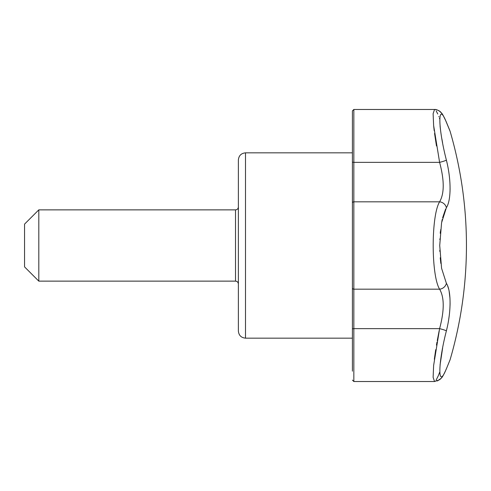 <?xml version="1.0" encoding="UTF-8"?>
<svg xmlns="http://www.w3.org/2000/svg" width="491" height="491" viewBox="0 0 491 491"><rect width="100%" height="100%" fill="white"/><g stroke="black" fill="none" stroke-linecap="round" stroke-linejoin="round"><path stroke-width="0.74" d="M245.5 338.158L245.5 152.842C241.173 153.266 238.798 155.641 238.374 159.974L238.374 331.026C238.798 335.359 241.173 337.734 245.5 338.158L352.409 338.158M447.037 162.871L446.38 160.097C451.29 179.375 451.29 200.248 446.38 207.681L441.575 222.754L439.721 245.5L441.575 268.239L446.38 283.319C451.29 290.74 451.29 311.601 446.38 330.903C437.696 364.617 437.684 390.75 446.38 368.723C451.29 356.859 451.29 356.859 446.38 368.723C451.29 356.859 451.29 356.859 446.38 368.723A7.126 5.591 22.6 0 1 446.19 369.3L450.087 359.756A407.156 407.156 0 0 0 450.087 131.244L446.19 121.7A7.126 5.591 157.4 0 1 446.38 122.277L449.682 130.25M440.077 364.887L442.637 347.953M446.38 283.319A7.126 6.334 148.8 0 1 439.605 289.181C444.423 297.411 444.423 310.57 439.605 328.645L353.839 328.645L353.839 381.519L434.541 381.519L433.117 377.346L433.621 365.525L439.605 328.645A7.126 0.743 -166.1 0 1 446.38 330.903L447.006 328.258M448.688 319.475L449.13 316.376M449.535 312.945L449.639 311.853M450.051 305.334L450.087 302.898M449.965 298.209L449.13 291.2M448.657 289.076L447.639 285.903M440.832 263.415L440.231 257.775M439.844 251.515L439.795 250.244M439.838 239.516L439.868 238.878M440.224 233.305L440.409 231.304M440.519 230.218L440.556 229.886M441.814 221.466L442.231 219.459M442.637 217.716L445.564 209.178M450.02 191.797L450.087 188.648M445.877 121.087L446.38 122.277C437.696 100.281 437.684 126.304 446.38 160.097L446.344 159.943M442.569 142.672L441.875 138.885M440.433 129.317L440.077 126.113M446.38 122.277C451.29 134.141 451.29 134.141 446.38 122.277M446.38 160.097A7.126 0.743 166.1 0 1 439.605 162.355L433.627 125.481L433.117 113.66L434.541 109.481C435.855 109.297 437.561 109.904 439.666 111.285C442.072 113.777 441.931 112.433 446.19 121.7L449.805 130.446M439.733 118.939L439.433 118.19M446.38 207.681A7.126 6.334 -148.8 0 0 439.605 201.819C444.423 193.577 444.423 180.418 439.605 162.355L353.839 162.355L353.839 201.819A1.424 1.301 180 0 0 352.409 203.127L352.409 110.905L352.409 152.842L245.5 152.842M238.374 245.5L238.374 207.012C238.19 208.761 237.239 209.712 235.52 209.866L235.52 281.134L38.807 281.134L38.807 209.866L235.52 209.866M439.181 330.688L437.266 340.57M436.984 342.129L436.468 345.093M435.707 349.696L434.332 359.271M446.19 369.3C441.832 378.825 441.753 377.53 439.69 379.696L434.725 381.495M436.125 380.151L438.346 375.658M438.371 375.603L439.605 372.325M438.942 116.858L438.801 116.496M437.776 114.004L436.204 110.972M433.688 126.113L434.204 130.698M434.553 133.429L436.474 145.956M352.409 371.171L352.409 287.873A1.424 1.301 180 0 0 353.839 289.181L439.605 289.181C431.067 275.469 431.049 215.592 439.605 201.819L353.839 201.819L353.839 328.645L352.409 328.798L352.409 162.202L353.839 162.355L353.839 109.481L434.541 109.481C437.739 109.818 440.016 110.972 441.372 112.93C441.82 112.856 443.428 115.778 446.19 121.7M352.409 127.543L352.409 110.905L353.839 109.481L434.541 109.481M38.807 209.866L24.55 224.117L24.55 266.883L38.807 281.134M352.409 287.873L352.409 203.127M443.14 375.56L441.808 377.53M441.286 378.174L437.444 380.973M449.517 361.155L449.842 360.468M235.52 281.134C237.239 281.288 238.19 282.239 238.374 283.988M353.839 381.519L352.409 380.095"/></g></svg>
